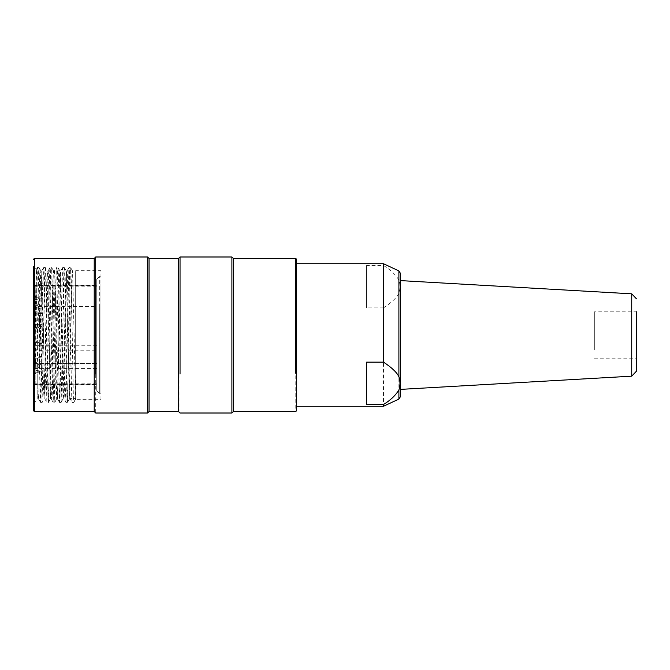 <?xml version="1.0" encoding="UTF-8"?>
<svg xmlns="http://www.w3.org/2000/svg" width="670" height="670" viewBox="0 0 670 670"><rect width="100%" height="100%" fill="white"/><g stroke="black" fill="none" stroke-linecap="round" stroke-linejoin="round"><path stroke-width="0.5" stroke-dasharray="3.35 2.51" d="M594.332 349.908L594.332 311.81L594.332 349.908M636.5 349.908L636.5 311.81L636.5 349.908M594.332 358.19L636.5 358.19L636.5 311.81L594.332 311.81M636.5 371.121L636.5 358.224M631.726 293.828L631.726 376.172M400.359 300.026L400.359 382.101M400.359 389.396L400.359 280.604M383.491 307.865L366.624 307.865L366.624 265.496L383.491 265.496C390.325 269.616 395.459 274.474 398.901 280.052C400.308 284.449 400.308 288.862 398.901 293.309C396.757 297.681 391.623 302.53 383.491 307.865L383.491 406.263M383.491 263.737L383.491 265.496M366.624 404.504L366.624 362.135M366.624 265.496L366.624 307.865M296.626 289.013L296.626 406.263M100.969 302.84L100.969 389.831L100.969 270.697L75.668 270.697L75.668 398.91L72.569 270.956L75.668 270.956M100.969 367.16L100.969 399.303L75.668 399.303L75.668 270.697M100.969 284.063L100.969 393.826L100.969 284.063M100.969 393.826L99.704 393.826L99.704 276.174L100.969 276.174M96.748 390.87L96.748 279.13L96.748 390.87L99.704 393.826L99.704 305.579M96.748 368.45L96.748 285.244L96.748 384.756L96.748 368.45L35.183 368.45L35.183 345.276L35.183 350.192L96.748 350.192M96.748 363.534L35.183 363.534M96.748 345.276L35.183 345.276M35.183 350.192L35.183 306.517L96.748 306.517M35.183 306.517L35.183 307.932L96.748 307.932M96.748 286.844L35.183 286.844L35.183 307.932M35.183 286.844L35.183 285.428L96.748 285.428M35.183 285.428L35.183 363.483L96.748 363.483M35.183 363.483L35.183 362.068L96.748 362.068M96.748 383.156L35.183 383.156L35.183 362.068M35.183 383.156L35.183 384.572L96.748 384.572M35.183 384.572L35.183 368.45M35.183 372.729L41.934 372.729L41.934 371.079L41.088 371.079L41.088 369.949L35.183 370.694L35.183 372.729L35.183 364.581L41.934 364.581L41.934 372.729M39.404 361.8L41.088 361.8L41.088 357.763L39.404 357.763L35.183 355.326L35.183 362.545L39.404 361.8L39.404 357.763L39.404 369.949M35.183 355.326L35.183 370.694M41.088 361.8L41.088 362.939L41.934 362.939L41.934 364.581M35.183 362.545L35.183 364.581M35.183 304.214L41.934 304.214L41.934 314.967L39.404 314.967L35.183 312.078L35.183 329.422L35.183 312.078L39.404 314.967L39.404 326.985L39.404 314.967L41.934 314.967L41.934 304.214L35.183 304.214L35.183 312.078L35.183 304.214M35.183 297.271L41.934 297.271L41.934 308.2L39.404 308.2L39.404 312.237L39.404 298.745L39.404 300.051L35.183 299.306L35.183 297.271L35.183 305.42L41.934 305.42M41.934 308.2L41.934 297.271M41.934 300.051L39.404 300.051M35.183 305.42L35.183 299.306M35.183 307.455L39.404 308.2M35.183 324.615L41.934 324.615L41.934 319.238L39.404 319.238L35.183 320.679L35.183 331.918L41.934 331.918L41.934 324.615M39.404 326.541L41.934 326.541L41.934 327.002L41.934 314.967L41.934 326.985L39.404 326.985L35.183 329.422L35.183 327.982L39.404 326.541L39.404 327.002L39.404 319.238M41.934 319.238L41.934 327.002L39.404 327.002L35.183 329.431L35.183 311.073L35.183 320.679M41.934 326.541L41.934 331.918M35.183 327.982L35.183 331.918M35.183 345.385L41.934 345.385L41.934 350.762L39.404 350.762L35.183 349.321L35.183 338.082L41.934 338.082L41.934 345.385M39.404 343.459L41.934 343.459L41.934 342.998L39.404 342.998L35.183 340.569L35.183 342.018L39.404 343.459L39.404 342.998L39.404 350.762M35.183 340.569L35.183 349.321M41.934 343.459L41.934 338.082M35.183 342.018L35.183 338.082M41.934 362.939L41.934 371.079M41.088 371.079L41.088 375.049L41.934 375.049M41.088 357.763L41.088 369.949M41.088 373.642L41.088 353.969L41.934 353.969M41.088 355.385L41.088 362.939M41.934 342.998L41.934 350.762M147.567 295.981L147.567 413.013M95.701 256.987L95.701 413.013M34.346 258.469L34.346 411.531M94.219 296.726L94.219 411.531M37.369 267.565L36.264 269.474L33.5 266.685L33.5 410.693M33.5 300.838L33.5 266.685M45.158 367.034L44.019 398.776L43.441 385.468L41.138 272.146C40.945 269.817 40.753 270.931 40.56 275.496L38.835 367.034L37.771 367.034L37.771 399.044L38.584 399.044L38.785 397.771C38.433 401.364 38.09 395.124 37.771 379.061L37.771 399.044L33.5 403.315L33.5 369.162M149.042 258.469L149.042 411.531M178.555 258.469L178.555 411.531M231.904 295.981L231.904 413.013M180.037 256.987L180.037 413.013M295.78 258.469L295.78 411.531M233.378 258.469L233.378 411.531M296.626 410.693L296.626 259.307M41.138 272.146L40.945 270.956L41.842 271.224L42.796 302.966L44.89 399.035L48.072 270.956L47.268 270.956L46.892 275.345L45.166 366.791M38.785 397.771L41.842 271.224M75.668 398.834L73.876 401.975L73.357 397.193L71.564 296.458C71.188 273.863 70.802 264.616 70.409 268.72L67.511 402.268L64.621 271.584C64.437 267.179 64.245 266.4 64.044 269.248L61.154 402.402L58.265 270.873C57.888 263.126 57.503 269.357 57.109 289.574L54.781 402.469L51.9 270.169C51.716 266.568 51.523 266.66 51.322 270.446L48.433 402.444L45.535 269.466C45.158 263.888 44.773 271.92 44.379 293.552L42.068 402.31L39.17 268.921C39.011 266.576 38.843 267.221 38.651 270.864L36.858 368.743L35.292 368.743L37.026 272.112C37.21 267.355 37.403 266.3 37.604 268.921L40.502 402.335L43.391 271.233C43.575 266.978 43.768 266.4 43.969 269.491L43.718 267.539L41.749 270.956M72.787 272.472C72.41 267.648 72.033 275.646 71.64 296.458L69.337 398.876L66.464 272.397C66.263 269.826 66.07 270.705 65.886 275.043L63.005 398.851L60.133 272.313C59.932 269.826 59.739 270.772 59.555 275.177L56.674 398.834L53.801 272.28C53.432 266.702 53.022 277.548 52.654 297.195L50.434 399.044L48.047 289.105C47.671 271.333 47.285 266.752 46.892 275.345M47.947 271.467C48.282 269.223 48.625 276.869 48.96 294.39L50.995 397.276L51.205 399.019L53.215 402.469L56.113 269.817L56.339 267.573L57.955 267.531L58.265 270.873M53.801 272.28L53.592 270.956L54.396 270.956L56.339 267.573M50.995 397.276C51.33 402.025 51.674 396.514 52.017 380.753L54.052 274.734C54.387 267.523 54.731 270.822 55.066 284.616L57.536 399.019L60.694 270.981L63.206 385.032C63.541 398.993 63.876 402.469 64.22 395.451L66.263 289.541C66.606 273.67 66.941 268.034 67.276 272.631L69.312 375.259C69.655 392.888 69.998 400.66 70.333 398.575L75.668 398.575M54.052 274.734L54.37 270.981M60.133 272.313L59.915 270.956L60.727 270.956M66.464 272.397L66.246 270.956L67.05 270.956L67.276 272.631M40.502 402.335L42.16 402.444L44.019 398.776M44.111 399.044L44.907 399.044L46.883 402.469L48.458 402.469L50.459 399.019M54.806 402.444L56.674 398.834M61.154 402.402L63.005 398.851M56.113 269.817C56.297 266.501 56.489 266.836 56.69 270.822L59.538 402.469L62.477 269.181C62.662 266.392 62.854 267.229 63.055 271.693L65.074 383.106L65.945 402.234L63.859 399.019L64.22 395.451M72.184 402.469L73.759 402.469L73.876 401.975L72.31 401.975L72.184 402.461L70.183 399.027L72.31 401.975C71.916 404.144 71.531 393.399 71.146 369.748L69.412 272.556C69.219 267.673 69.027 266.384 68.834 268.687L69.018 267.539L70.601 267.531L70.409 268.72M70.216 399.044L69.337 398.876M75.702 398.834L75.668 399.303M37.771 379.061L36.691 283C36.473 267.983 36.239 265.638 35.987 275.973L34.941 368.441L37.771 367.034M36.264 269.474L35.987 275.973M65.945 402.234L68.834 268.687M62.477 269.181L62.687 267.548L64.278 267.531L64.044 269.248M43.969 269.491L46.858 402.444L49.748 270.487C49.923 266.694 50.116 266.568 50.325 270.119L52.645 391.95L53.223 402.469L54.781 402.469M48.047 270.981L50.007 267.573L51.623 267.531L53.617 270.981M49.748 270.487C49.923 266.694 50.116 266.568 50.325 270.119M37.369 267.556L37.604 268.921M36.858 368.743L38.835 367.034M39.17 268.921L39.002 267.565L37.394 267.531M45.535 269.466L45.325 267.556L47.294 270.981M51.9 270.169C51.716 266.568 51.523 266.66 51.322 270.446M61.138 402.444L59.538 402.469M66.271 270.981L64.278 267.556M67.511 402.268L65.861 402.469M72.595 270.981L70.601 267.548M383.491 332.538L383.709 320.084M398.901 399.077L398.901 293.309M398.901 280.052L398.901 270.923M96.748 279.13L99.704 276.174M35.183 285.244L96.748 285.244M35.183 384.756L96.748 384.756M41.088 371.255L39.404 371.255L35.183 373.692M41.934 298.745L39.404 298.745L35.183 296.308M41.934 312.237L39.404 312.237L35.183 314.674M41.934 313.51L39.404 313.51L35.183 311.073M41.934 356.49L39.404 356.49L35.183 358.927M50.434 399.044L51.238 399.044M56.757 399.044L57.561 399.044M63.08 399.044L63.885 399.044M38.559 399.019L40.535 402.444M57.536 399.019L59.513 402.444M60.694 270.981L62.662 267.573M67.017 270.981L68.993 267.565M69.437 399.019L67.461 402.444M59.948 270.981L57.98 267.581M40.971 270.981L39.002 267.565M73.784 402.444L75.668 399.178M43.718 267.531L45.3 267.531"/><path stroke-width="1" d="M636.5 311.81L636.5 371.121L631.726 376.172L631.726 293.828L400.359 280.604L400.359 273.209L400.359 396.791L400.359 389.396L631.726 376.172M400.359 382.101L400.359 300.026M383.491 362.135L366.624 362.135L366.624 404.504L383.491 404.504C390.325 400.384 395.459 395.526 398.901 389.948C400.308 385.552 400.308 381.138 398.901 376.691C396.757 372.319 391.623 367.47 383.491 362.135L383.491 263.737L296.626 263.737M398.901 389.948L398.901 399.077L383.491 406.263L383.491 404.504M296.626 396.707L296.626 289.013M149.042 411.531L149.042 258.469L178.555 258.469L178.555 411.531L149.042 411.531L147.567 413.013L147.567 256.987L95.701 256.987L95.701 374.019M94.219 258.469L94.219 411.531L34.346 411.531L34.346 258.469L94.219 258.469L95.701 256.987M34.346 411.531L33.5 410.693L33.5 266.685M295.78 373.274L295.78 258.469L296.626 259.307L296.626 410.693L295.78 411.531L233.378 411.531L231.904 413.013L231.904 256.987L180.037 256.987L180.037 374.019M233.378 411.531L233.378 258.469L231.904 256.987M400.359 273.209L398.901 270.923L398.901 376.691M636.5 298.879L631.726 293.828M398.901 399.077L400.359 396.791M398.901 270.923L383.491 263.737M383.491 406.263L296.626 406.263M147.567 413.013L95.701 413.013L94.219 411.531M231.904 413.013L180.037 413.013L178.555 411.531M295.78 258.469L233.378 258.469M33.5 259.307L34.346 258.469M149.042 258.469L147.567 256.987M178.555 258.469L180.037 256.987"/></g></svg>
